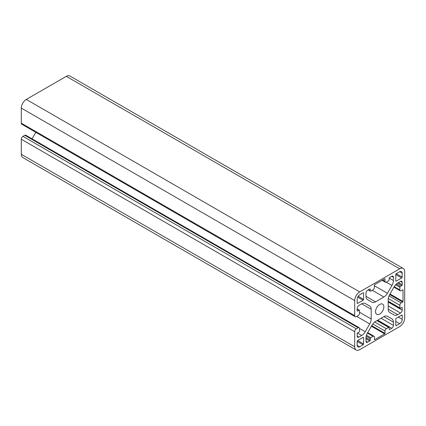 <?xml version="1.0" encoding="UTF-8"?>
<svg xmlns="http://www.w3.org/2000/svg" width="426" height="426" viewBox="0 0 426 426"><rect width="100%" height="100%" fill="white"/><g stroke="black" fill="none" stroke-linecap="round" stroke-linejoin="round"><path stroke-width="0.64" d="M379.694 304.43A5.895 3.403 -60 0 1 382.644 304.137A5.895 3.403 -60 0 1 383.544 308.861A5.895 3.403 -60 0 1 379.694 314.053A5.895 3.403 -60 0 1 376.749 314.345A5.895 3.403 -60 0 1 375.844 309.622A5.895 3.403 -60 0 1 379.694 304.43M403.236 268.471A7.072 4.084 120 0 0 399.7 268.817L66.307 76.339A7.072 4.084 120 0 1 69.843 75.988L403.236 268.471A7.072 4.084 120 0 1 404.7 271.708L404.7 317.902A7.072 4.084 -60 0 1 399.7 326.566L359.693 349.661A7.072 4.084 -60 0 1 356.157 350.012A7.072 4.084 -60 0 1 354.693 346.775L21.3 154.292A7.072 4.084 120 0 0 22.764 157.529L356.157 350.012M66.307 76.339L26.3 99.434A7.072 4.084 120 0 0 21.3 108.097L21.3 123.157A2.359 1.363 120 0 0 21.79 124.238L355.178 316.72A2.359 1.363 -60 0 1 354.693 315.639L354.693 300.58A7.072 4.084 120 0 1 359.693 291.916L26.3 99.434M354.693 346.775L354.693 331.716A2.359 1.363 -60 0 1 356.36 328.824L358.191 327.77A1.885 1.086 -60 0 1 359.134 327.674L25.741 135.191A1.885 1.086 120 0 0 24.799 135.287L22.967 136.347A2.359 1.363 120 0 0 21.3 139.233L21.3 154.292M35.816 132.337L32.062 138.839M366.184 336.231L370.237 338.569L370.237 340.113A0.708 0.41 -60 0 1 369.736 340.976L367.654 342.179A2.359 1.363 -60 0 1 366.472 342.296A2.359 1.363 -60 0 1 365.987 341.215L365.987 337.967A7.072 4.084 -60 0 1 367.452 333.036L371.967 325.208A7.072 4.084 -60 0 1 375.503 321.476L383.885 316.64A7.072 4.084 -60 0 1 387.42 316.289L391.941 318.898A7.072 4.084 -60 0 1 393.406 322.136L393.406 325.384A2.359 1.363 -60 0 1 391.739 328.27L389.657 329.474A0.708 0.41 -60 0 1 389.3 329.511A0.708 0.41 -60 0 1 389.156 329.186L389.156 327.647A0.708 0.41 -60 0 0 389.007 327.322A0.708 0.41 -60 0 0 388.656 327.36L386.323 328.707L374.715 322.003M372.787 323.973L384.987 331.018A1.885 1.086 -60 0 1 386.323 328.707M384.987 331.018L384.987 333.324A0.474 0.272 -60 0 1 384.657 333.904L374.736 339.628A0.474 0.272 -60 0 1 374.401 339.437L374.401 337.126A1.885 1.086 -60 0 0 374.012 336.263A1.885 1.086 -60 0 0 373.07 336.359L370.737 337.706L366.461 335.235M370.237 338.569A0.708 0.41 -60 0 1 370.737 337.706M382.101 280.324L385.381 282.22A1.885 1.086 -60 0 0 386.323 282.124L388.656 280.777A0.708 0.41 -60 0 0 389.156 279.909L389.156 278.37A0.708 0.41 -60 0 1 389.657 277.507L391.739 276.304A2.359 1.363 -60 0 1 392.916 276.186A2.359 1.363 -60 0 1 393.406 277.262L393.406 280.516A7.072 4.084 -60 0 1 391.941 285.447L387.42 293.274A7.072 4.084 -60 0 1 383.885 297.007L375.503 301.842A7.072 4.084 -60 0 1 371.967 302.194L367.452 299.584A7.072 4.084 -60 0 1 365.987 296.347L365.987 293.099A2.359 1.363 -60 0 1 367.654 290.207L369.736 289.004A0.708 0.41 -60 0 1 370.087 288.972A0.708 0.41 -60 0 1 370.237 289.297L370.237 290.836L368.399 289.776M384.657 278.854A0.474 0.272 -60 0 1 384.987 279.046L384.657 278.854L374.736 284.579A0.474 0.272 -60 0 0 374.401 285.154L374.401 287.465A1.885 1.086 -60 0 1 373.07 289.776L370.737 291.123A0.708 0.41 -60 0 1 370.38 291.16A0.708 0.41 -60 0 1 370.237 290.836M384.987 279.046L384.987 281.357L382.654 280.01M385.381 282.22A1.885 1.086 -60 0 1 384.987 281.357M388.198 301.443L400.014 308.264A0.708 0.41 -60 0 0 400.365 308.232L401.702 307.46A0.708 0.41 -60 0 1 402.053 307.423A0.708 0.41 -60 0 1 402.197 307.748L402.197 310.155A2.359 1.363 -60 0 1 400.531 313.041L397.719 314.67A7.072 4.084 -60 0 1 394.183 315.016L389.662 312.407A7.072 4.084 -60 0 1 388.198 309.169L388.198 299.494A7.072 4.084 -60 0 1 389.662 294.563L394.183 286.735A7.072 4.084 -60 0 1 397.719 283.002L400.531 281.378A2.359 1.363 -60 0 1 401.713 281.261A2.359 1.363 -60 0 1 402.197 282.342L402.197 284.749A0.708 0.41 -60 0 1 401.702 285.612L400.365 286.384L396.313 284.046M395.589 284.781L399.865 287.252A0.708 0.41 -60 0 1 400.365 286.384M399.865 287.252L399.865 289.946L394.215 286.682M402.698 289.85L403.033 290.042A0.474 0.272 -60 0 0 402.698 289.85L401.201 290.713A1.885 1.086 -60 0 1 400.259 290.809A1.885 1.086 -60 0 1 399.865 289.946M403.033 290.042L403.033 301.496A0.474 0.272 -60 0 1 402.698 302.071L401.201 302.939L389.002 295.894M388.262 298.546L399.865 305.245A1.885 1.086 -60 0 1 401.201 302.939M399.865 305.245L399.865 307.939L388.198 301.203M400.014 308.264A0.708 0.41 -60 0 1 399.865 307.939M357.691 303.371A0.708 0.41 -60 0 1 357.339 303.403A0.708 0.41 -60 0 1 357.19 303.083L357.19 299.137A3.536 2.039 -60 0 1 359.693 294.803L363.112 292.832A0.708 0.41 -60 0 1 363.463 292.795A0.708 0.41 -60 0 1 363.607 293.12L363.607 299.377A0.708 0.41 -60 0 1 363.112 300.239L357.691 303.371L357.19 303.083M395.781 274.546A0.708 0.41 -60 0 1 396.281 273.678L399.7 271.708A3.536 2.039 -60 0 1 401.468 271.532A3.536 2.039 -60 0 1 402.197 273.151L402.197 277.097A0.708 0.41 -60 0 1 401.702 277.96L396.281 281.091A0.708 0.41 -60 0 1 395.93 281.123A0.708 0.41 -60 0 1 395.781 280.803L395.781 274.546L401.702 277.96M395.781 319.106A0.708 0.41 -60 0 1 396.281 318.238L401.702 315.112A0.708 0.41 -60 0 1 402.053 315.075A0.708 0.41 -60 0 1 402.197 315.4L402.197 319.346A3.536 2.039 -60 0 1 399.7 323.675L396.281 325.65A0.708 0.41 -60 0 1 395.93 325.688A0.708 0.41 -60 0 1 395.781 325.363L395.781 319.106M363.112 337.392A0.708 0.41 -60 0 1 363.463 337.355A0.708 0.41 -60 0 1 363.607 337.68L363.607 343.936A0.708 0.41 -60 0 1 363.112 344.804L359.693 346.775A3.536 2.039 -60 0 1 357.925 346.95A3.536 2.039 -60 0 1 357.19 345.332L357.19 341.386A0.708 0.41 -60 0 1 357.691 340.518L363.112 337.392L363.607 337.68M399.7 268.817L359.693 291.916M357.691 311.023A0.708 0.41 -60 0 1 357.339 311.055A0.708 0.41 -60 0 1 357.19 310.735L357.691 311.023L359.027 310.25A0.708 0.41 -60 0 1 359.379 310.219A0.708 0.41 -60 0 1 359.528 310.538L359.528 313.232A1.885 1.086 -60 0 1 358.191 315.544L356.36 316.603A2.359 1.363 -60 0 1 355.178 316.72M361.674 303.813A7.072 4.084 -60 0 1 365.21 303.461L369.731 306.07A7.072 4.084 -60 0 1 371.195 309.308L361.674 303.813L358.857 305.437A2.359 1.363 -60 0 0 357.19 308.328L357.19 310.735M371.195 309.308L371.195 318.989A7.072 4.084 -60 0 1 369.731 323.914L365.21 331.742A7.072 4.084 -60 0 1 361.674 335.475L357.473 333.052M358.857 337.104A2.359 1.363 -60 0 1 357.68 337.222A2.359 1.363 -60 0 1 357.19 336.141L358.857 337.104L361.674 335.475M359.134 327.674A1.885 1.086 -60 0 1 359.528 328.537L359.528 331.231A0.708 0.41 -60 0 1 359.027 332.099L357.691 332.866A0.708 0.41 -60 0 0 357.19 333.734L357.19 336.141M387.404 316.278L391.941 318.898M365.194 303.456L369.731 306.07M371.376 326.236L384.657 333.904M374.736 339.628L374.401 339.437M393.406 322.136L383.885 316.64M365.987 296.347L375.503 301.842M372.217 290.266L383.885 297.007M374.401 285.755L387.42 293.274M386.254 282.161L391.941 285.447M389.204 278.087L393.406 280.516M388.198 309.169L397.719 314.67M403.033 301.496L390.003 293.972M357.691 297.114L363.112 300.239M363.112 292.832L363.607 293.12M363.607 299.377L358.191 296.246M402.197 273.151L399.7 271.708M396.281 281.091L395.781 280.803M402.197 277.097L396.281 273.678M395.781 321.417L399.7 323.675M396.281 325.65L395.781 325.363M398.283 317.082L402.197 319.346M401.702 315.112L402.197 315.4M363.607 343.936L357.691 340.518M357.19 345.332L359.693 346.775M357.19 341.386L363.112 344.804M21.3 108.097L354.693 300.58M354.693 331.716L21.3 139.233M359.523 328.462L365.21 331.742M369.731 323.914L356.711 316.401M359.528 312.253L371.195 318.989M21.3 123.157L354.693 315.639M371.712 325.661L384.987 333.324M393.406 325.384L381.073 318.265M391.739 276.304L393.406 277.262M388.198 305.921L400.531 313.041M402.698 302.071L389.673 294.547M356.36 328.824L22.967 136.347M365.987 341.215L367.654 342.179M391.739 328.27L377.734 320.187M388.198 302.071L402.197 310.155M402.197 282.342L400.531 281.378M358.191 327.77L24.799 135.287M365.987 338.814L369.736 340.976M367.42 333.095L373.07 336.359M389.657 329.474L389.156 329.186M401.702 307.46L402.197 307.748M402.197 284.749L398.448 282.582M365.993 337.658L370.237 340.113M376.989 320.624L388.656 327.36M370.237 289.297L369.736 289.004M401.702 285.612L397.458 283.162M359.027 310.25L357.19 309.191M367.691 332.615L374.012 336.263M393.938 287.161L400.259 290.809M377.196 320.501L389.007 327.322M368.197 289.893L370.38 291.16M357.19 308.951L359.379 310.219"/></g></svg>

